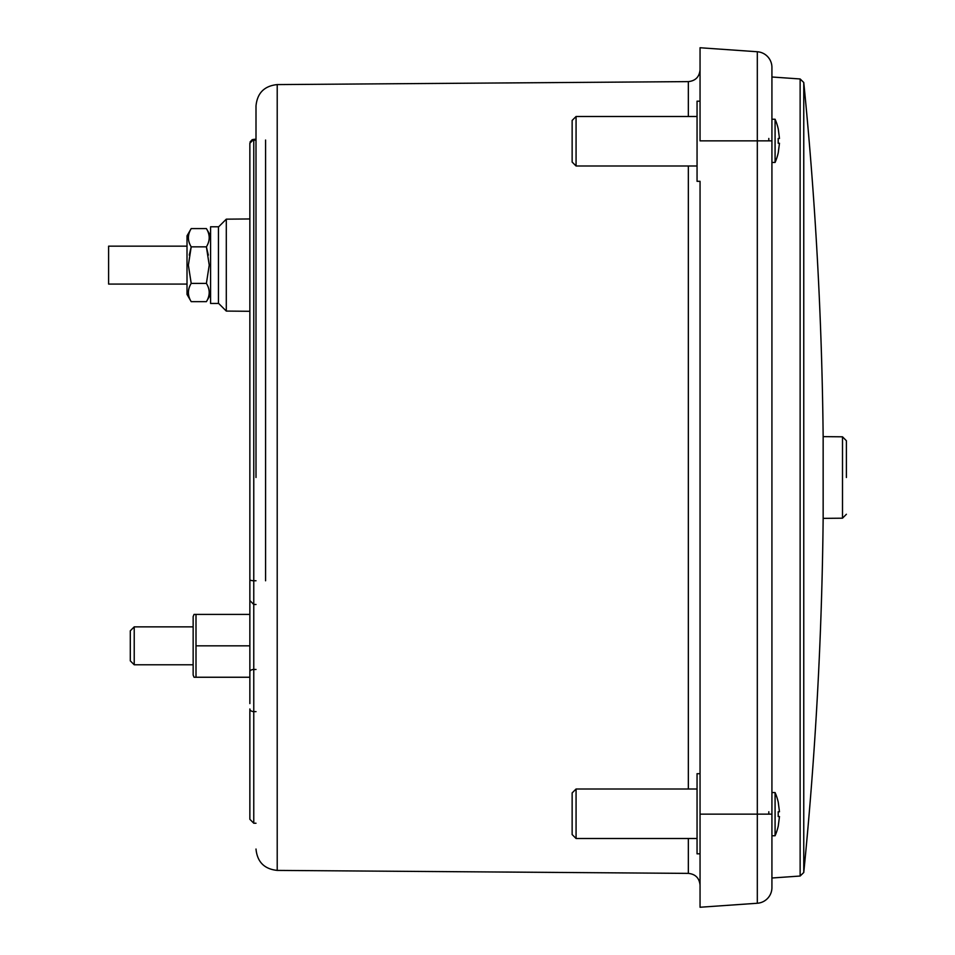 <?xml version="1.0" encoding="UTF-8"?>
<svg xmlns="http://www.w3.org/2000/svg" width="955" height="955" viewBox="0 0 955 955"><rect width="100%" height="100%" fill="white"/><g stroke="black" fill="none" stroke-linecap="round" stroke-linejoin="round"><path stroke-width="1.43" d="M256 477.5L256 105.957L256 477.5M249.864 592.613L249.864 703.584C249.864 846.07 249.864 846.07 249.864 703.584L249.864 676.224M256 140.122L253.767 140.134L253.767 139.323L249.864 143.25L249.864 577.214L249.864 311.294L226.299 311.079L226.299 219.161L249.864 218.958L249.864 143.966A3.927 3.832 0 0 1 253.767 140.134L253.767 580.747A3.927 1.17 180 0 1 249.864 579.578L249.864 600.54L253.767 604.467L256 604.491M778.265 152.705L779.471 143.25L778.265 152.705A54.053 54.053 0 0 1 775.078 162.457L775.078 119.244A54.053 54.053 0 0 1 778.265 128.997L779.471 138.451L778.265 128.997M778.218 138.451L778.218 143.25L778.218 138.451L779.471 138.451M778.265 826.003L779.471 816.549L778.265 826.003A54.053 54.053 0 0 1 775.078 835.756L775.078 792.543A54.053 54.053 0 0 1 778.265 802.296L779.471 811.75L778.265 802.296M778.218 811.75L778.218 816.549L778.218 811.75L779.471 811.75M249.864 163.735C249.864 203.845 249.864 203.845 249.864 163.735L249.864 579.578M846.393 477.5L846.393 440.733L846.393 477.5M688.34 116.498L688.34 81.617L277.213 84.589L277.213 870.411L688.34 873.383L688.34 838.502M700.051 101.17L697.054 101.17L697.054 181.307L700.051 181.307L700.051 477.5M700.051 907.25L757.315 903.251L700.051 907.25L700.051 181.307M700.051 773.693L697.054 773.693L697.054 853.83L700.051 853.83M576.068 165.991L572.14 162.064L572.14 120.425L576.068 116.498L576.068 165.991L697.054 165.991M576.068 838.502L572.14 834.575L572.14 792.937L576.068 789.009L576.068 838.502L697.054 838.502M194.044 614.399L193.149 616.608L193.149 675.042L194.044 677.25L196.002 677.25L196.002 614.399L194.343 614.399M775.078 835.756L771.927 835.756L771.927 878.003L800.135 876.033L800.135 78.967L771.927 76.997L771.927 119.244L775.078 119.244M775.078 792.543L771.927 792.543L771.927 162.457L775.078 162.457M134.225 664.787L130.298 660.86L130.298 630.801L134.225 626.862L134.225 664.787L193.149 664.787M842.501 436.805L842.501 518.195L823.15 518.362L823.15 436.638L842.501 436.805L846.393 440.733M210.589 265.12L210.589 303.463L218.444 303.463L218.444 226.789L210.589 226.789L210.589 265.12M209.229 265.12L206.399 283.384C210.112 289.461 210.112 295.549 206.399 301.661L191.203 301.661C187.49 295.584 187.49 289.496 191.203 283.384L188.374 265.12L191.203 246.856C187.49 240.779 187.49 234.691 191.203 228.591L206.399 228.591C210.112 234.667 210.112 240.756 206.399 246.856L208.333 255.128L206.399 246.856L209.229 265.12M187.013 235.837L191.203 228.591L187.013 235.837L187.013 294.403L191.203 301.661M108.607 246.163L187.013 246.163L108.607 246.163L108.607 284.077L187.013 284.077M189.269 255.104L191.203 246.856L206.399 246.856L208.333 255.104M191.203 228.591L206.399 228.591L210.589 235.837L206.399 228.591M191.203 283.384L206.399 283.384M768.811 814.149L768.811 811.75M768.811 140.851L768.811 138.451M779.471 816.549L778.218 816.549M779.471 143.25L778.218 143.25M249.864 708.956L249.864 819.295L249.864 708.956A3.927 2.662 180 0 0 253.767 711.606L253.767 823.222L249.864 819.295M265.586 140.039L265.586 580.783M700.051 814.149L757.315 814.149L757.315 903.251A15.71 15.71 180 0 0 771.927 887.565L771.927 67.435A15.71 15.71 0 0 0 757.315 51.749A15.71 15.71 0 0 1 771.927 67.435M196.002 614.399L249.864 614.399M196.002 645.831L249.864 645.831M196.002 677.25L249.864 677.25M771.927 814.149L757.315 814.149L757.315 140.851L700.051 140.851L700.051 47.75L757.315 51.749L700.051 47.75L757.315 51.749L757.315 140.851L771.927 140.851M700.051 410.101L700.051 390.32M700.051 370.421L700.051 350.795M700.051 331.457L700.051 321.68M700.051 311.843L700.051 302.138M700.051 255.582L700.051 246.509M700.051 203.785L700.051 195.799M688.34 789.009L688.34 165.991M256 669.467L253.767 669.479L253.767 711.606L256 711.63M256 580.759L253.767 580.747L253.767 669.479A3.927 2.232 180 0 0 249.864 671.711M800.135 876.033L803.764 872.5L803.764 82.5C815.475 200.252 821.933 318.302 823.15 436.638M688.34 873.383C695.455 874.123 699.347 878.051 700.051 885.166M277.213 84.589C264.32 85.938 257.253 93.053 256 105.957M218.444 303.224L226.299 311.079M210.589 294.403L206.399 301.661M210.589 226.789L218.444 226.789M226.299 219.161L218.444 227.015L226.299 219.161L249.864 218.958M842.501 518.195L846.393 514.268M803.764 872.5C815.475 754.748 821.933 636.699 823.15 518.362M134.225 626.862L193.149 626.862M800.135 78.967L803.764 82.5M253.767 139.323L256 139.299L252.239 139.645L250.115 141.877M253.767 823.222L256 823.234M697.054 789.009L576.068 789.009M697.054 116.498L576.068 116.498M277.213 870.411C264.32 869.062 257.253 861.947 256 849.043M688.34 81.617C695.455 80.877 699.347 76.949 700.051 69.834"/></g></svg>
